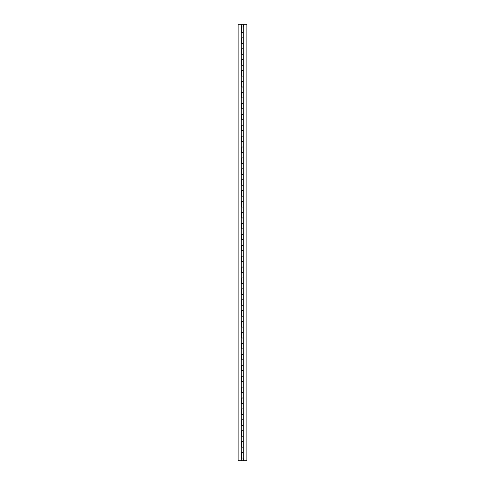 <?xml version="1.0" encoding="UTF-8"?>
<svg xmlns="http://www.w3.org/2000/svg" width="485" height="485" viewBox="0 0 485 485"><rect width="100%" height="100%" fill="white"/><g stroke="black" fill="none" stroke-linecap="round" stroke-linejoin="round"><path stroke-width="0.73" d="M241.736 26.954L243.264 26.954L243.264 24.25L238.135 24.25L238.135 460.75L241.736 460.75L241.627 452.541L243.264 452.541L243.264 447.14L241.627 447.14L241.627 441.629L243.264 441.629L243.264 436.227L241.627 436.227L241.627 430.716L243.264 430.716L243.264 425.315L241.627 425.315L241.627 419.804L243.264 419.804L243.264 414.402L241.627 414.402L241.627 408.891L243.264 408.891L243.264 403.49L241.627 403.49L241.627 397.979L243.264 397.979L243.264 392.577L241.627 392.577L241.627 387.066L243.264 387.066L243.264 381.665L241.627 381.665L241.627 376.154L243.264 376.154L243.264 370.752L241.627 370.752L241.627 365.241L243.264 365.241L243.264 359.84L241.627 359.84L241.627 354.329L243.264 354.329L243.264 348.927L241.627 348.927L241.627 343.416L243.264 343.416L243.264 338.015L241.627 338.015L241.627 332.504L243.264 332.504L243.264 327.102L241.627 327.102L241.627 321.591L243.264 321.591L243.264 316.184L241.627 316.19L241.627 310.679L243.264 310.679L243.264 305.277L241.627 305.277L241.627 299.766L243.264 299.766L243.264 294.365L241.627 294.365L241.627 288.854L243.264 288.854L243.264 283.452L241.627 283.452L241.627 277.941L243.264 277.941L243.264 272.54L241.627 272.54L241.627 267.029L243.264 267.029L243.264 261.627L241.627 261.627L241.627 256.116L243.264 256.116L243.264 250.715L241.627 250.715L241.627 245.204L243.264 245.204L243.264 239.802L241.627 239.802L241.627 234.285L243.264 234.291L243.264 228.89L241.627 228.89L241.627 223.379L243.264 223.379L243.264 217.977L241.627 217.977L241.627 212.46L243.264 212.466L243.264 207.065L241.627 207.065L241.627 201.548L243.264 201.554L243.264 196.152L241.627 196.152L241.627 190.641L243.264 190.641L243.264 185.24L241.627 185.24L241.627 179.723L243.264 179.729L243.264 174.327L241.627 174.327L241.627 168.816L243.264 168.816L243.264 163.415L241.627 163.415L241.627 157.904L243.264 157.904L243.264 152.502L241.627 152.502L241.627 146.991L243.264 146.991L243.264 141.59L241.627 141.59L241.627 136.079L243.264 136.079L243.264 130.677L241.627 130.677L241.627 125.166L243.264 125.166L243.264 119.765L241.627 119.765L241.627 114.254L243.264 114.254L243.264 108.852L241.627 108.852L241.627 103.341L243.264 103.341L243.264 97.94L241.627 97.94L241.627 92.429L243.264 92.429L243.264 87.027L241.627 87.027L241.627 81.51L243.264 81.51L243.264 76.115L241.627 76.115L241.627 70.598L243.264 70.604L243.264 65.202L241.627 65.202L241.627 59.685L243.264 59.685L243.264 54.29L241.627 54.29L241.627 48.773L243.264 48.779L243.264 43.377L241.627 43.377L241.627 37.86L243.264 37.866L243.264 32.465L241.627 32.465L241.736 24.25M241.736 37.86L241.736 32.465M241.736 48.773L241.736 43.377M241.736 59.685L241.736 54.29M241.736 70.604L241.736 65.202M241.736 81.51L241.736 76.115M241.736 92.429L241.736 87.027M241.736 103.341L241.736 97.94M241.736 114.254L241.736 108.852M241.736 125.166L241.736 119.765M241.736 136.079L241.736 130.677M241.736 146.991L241.736 141.59M241.736 157.904L241.736 152.502M241.736 168.816L241.736 163.415M241.736 179.729L241.736 174.327M241.736 190.635L241.736 185.24M241.736 201.548L241.736 196.152M241.736 212.46L241.736 207.065M241.736 223.379L241.736 217.977M241.736 234.291L241.736 228.89M241.736 245.204L241.736 239.802M241.736 256.116L241.736 250.715M241.736 267.029L241.736 261.627M241.736 277.941L241.736 272.54M241.736 288.854L241.736 283.452M241.736 299.766L241.736 294.365M241.736 310.679L241.736 305.277M241.736 321.591L241.736 316.184M241.736 332.504L241.736 327.102M241.736 343.416L241.736 338.015M241.736 354.329L241.736 348.927M241.736 365.241L241.736 359.84M241.736 376.154L241.736 370.752M241.736 387.066L241.736 381.665M241.736 397.979L241.736 392.577M241.736 408.891L241.736 403.49M241.736 419.804L241.736 414.402M241.736 430.716L241.736 425.315M241.736 441.629L241.736 436.227M241.736 452.541L241.736 447.14M241.736 458.052L243.264 458.052L243.264 460.75L241.736 460.75M241.736 457.998L243.264 457.998L243.264 452.596L241.736 452.596L241.736 457.998M241.736 32.404L243.264 32.404L243.264 27.008L241.736 27.002L241.736 32.41M241.736 43.323L243.264 43.323L243.264 37.921L241.736 37.921L241.736 43.323M241.736 54.229L243.264 54.229L243.264 48.833L241.736 48.833L241.736 54.229M241.736 65.148L243.264 65.148L243.264 59.746L241.736 59.746L241.736 65.142M241.736 76.06L243.264 76.06L243.264 70.658L241.736 70.658L241.736 76.054M241.736 86.967L243.264 86.967L243.264 81.571L241.736 81.571L241.736 86.967M241.736 97.885L243.264 97.885L243.264 92.483L241.736 92.483L241.736 97.885M241.736 108.798L243.264 108.798L243.264 103.396L241.736 103.396L241.736 108.798M241.736 119.71L243.264 119.71L243.264 114.308L241.736 114.308L241.736 119.71M241.736 130.623L243.264 130.623L243.264 125.221L241.736 125.221L241.736 130.623M241.736 141.529L243.264 141.529L243.264 136.133L241.736 136.133L241.736 141.535M241.736 152.448L243.264 152.448L243.264 147.046L241.736 147.046L241.736 152.448M241.736 163.36L243.264 163.36L243.264 157.958L241.736 157.958L241.736 163.36M241.736 174.273L243.264 174.273L243.264 168.871L241.736 168.871L241.736 174.267M241.736 185.185L243.264 185.185L243.264 179.783L241.736 179.783L241.736 185.179M241.736 196.092L243.264 196.092L243.264 190.696L241.736 190.696L241.736 196.092M241.736 207.01L243.264 207.01L243.264 201.608L241.736 201.608L241.736 207.01M241.736 217.923L243.264 217.923L243.264 212.521L241.736 212.521L241.736 217.917M241.736 228.835L243.264 228.835L243.264 223.433L241.736 223.433L241.736 228.829M241.736 239.748L243.264 239.748L243.264 234.346L241.736 234.346L241.736 239.748M241.736 250.66L243.264 250.66L243.264 245.258L241.736 245.258L241.736 250.654M241.736 261.573L243.264 261.573L243.264 256.171L241.736 256.171L241.736 261.573M241.736 272.485L243.264 272.485L243.264 267.083L241.736 267.083L241.736 272.485M241.736 283.398L243.264 283.398L243.264 277.996L241.736 277.996L241.736 283.398M241.736 294.31L243.264 294.31L243.264 288.908L241.736 288.908L241.736 294.31M241.736 305.223L243.264 305.223L243.264 299.821L241.736 299.821L241.736 305.217M241.736 316.135L243.264 316.135L243.264 310.727L241.736 310.733L241.736 316.135M241.736 327.048L243.264 327.048L243.264 321.646L241.736 321.646L241.736 327.048M241.736 337.96L243.264 337.96L243.264 332.558L241.736 332.558L241.736 337.96M241.736 348.873L243.264 348.873L243.264 343.471L241.736 343.471L241.736 348.873M241.736 359.779L243.264 359.779L243.264 354.383L241.736 354.383L241.736 359.779M241.736 370.698L243.264 370.698L243.264 365.29L241.736 365.29L241.736 370.698M241.736 381.61L243.264 381.61L243.264 376.208L241.736 376.208L241.736 381.61M241.736 392.523L243.264 392.523L243.264 387.121L241.736 387.121L241.736 392.523M241.736 403.435L243.264 403.435L243.264 398.033L241.736 398.033L241.736 403.435M241.736 414.342L243.264 414.342L243.264 408.946L241.736 408.946L241.736 414.342M241.736 425.26L243.264 425.26L243.264 419.858L241.736 419.858L241.736 425.26M241.736 436.173L243.264 436.173L243.264 430.771L241.736 430.771L241.736 436.173M241.736 447.085L243.264 447.085L243.264 441.683L241.736 441.683L241.736 447.085M243.264 27.002L243.373 24.25L246.865 24.25L246.865 460.75L243.373 460.75L243.264 457.998M243.264 32.404L243.264 37.921M243.264 43.323L243.264 48.833M243.264 54.229L243.264 59.746M243.264 65.148L243.264 70.658M243.264 76.06L243.264 81.571M243.264 86.967L243.264 92.483M243.264 97.885L243.264 103.396M243.264 108.798L243.264 114.308M243.264 119.71L243.264 125.221M243.264 130.623L243.264 136.133M243.264 141.529L243.264 147.046M243.264 152.448L243.264 157.958M243.264 163.36L243.264 168.871M243.264 174.273L243.264 179.783M243.264 185.185L243.264 190.696M243.264 196.092L243.264 201.608M243.264 207.01L243.264 212.521M243.264 217.923L243.264 223.433M243.264 228.835L243.264 234.346M243.264 239.748L243.264 245.258M243.264 250.66L243.264 256.171M243.264 261.573L243.264 267.083M243.264 272.485L243.264 277.996M243.264 283.398L243.264 288.908M243.264 294.31L243.264 299.821M243.264 305.223L243.264 310.733M243.264 316.135L243.264 321.646M243.264 327.048L243.264 332.558M243.264 337.96L243.264 343.471M243.264 348.873L243.264 354.383M243.264 359.779L243.264 365.29M243.264 370.698L243.264 376.208M243.264 381.61L243.264 387.121M243.264 392.523L243.264 398.033M243.264 403.435L243.264 408.946M243.264 414.342L243.264 419.858M243.264 425.26L243.264 430.771M243.264 436.173L243.264 441.683M243.264 447.085L243.264 452.596"/></g></svg>
